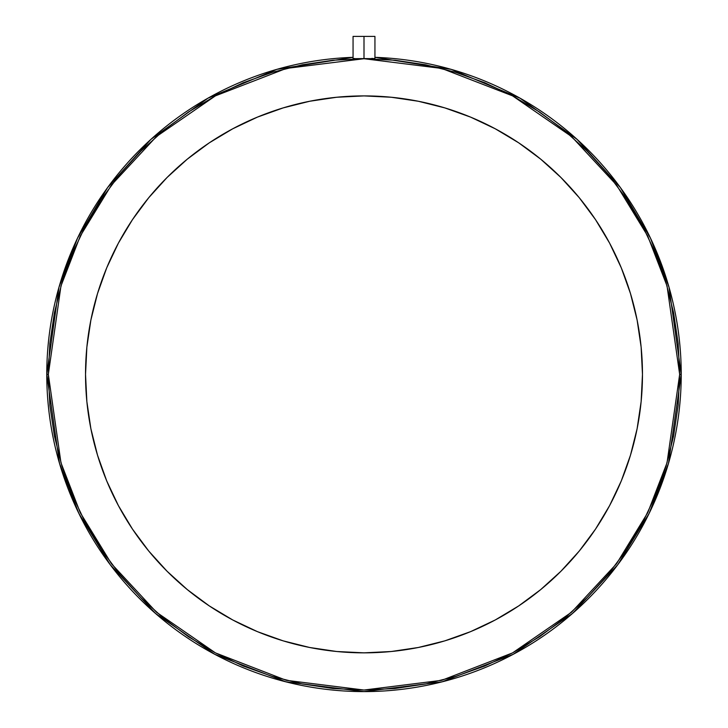 <?xml version="1.0" encoding="UTF-8"?>
<svg xmlns="http://www.w3.org/2000/svg" width="728" height="728" viewBox="0 0 728 728"><rect width="100%" height="100%" fill="white"/><g stroke="black" fill="none" stroke-linecap="round" stroke-linejoin="round"><path stroke-width="1.09" d="M374.037 58.659L373.437 58.659M374.938 58.622L374.101 58.54L374.938 58.622L374.101 58.54L374.938 58.622L374.11 58.659L374.938 58.622L374.938 36.4L364 36.4L364 58.595L374.11 58.659L357.921 58.622M642.469 374.374A278.469 278.469 0 0 1 364 652.843A278.469 278.469 0 0 1 85.531 374.374L86.869 401.674L90.882 428.701L97.525 455.209L106.725 480.944L118.409 505.642L132.46 529.083L148.739 551.032L167.094 571.28L187.342 589.635L209.291 605.914L232.733 619.965L257.43 631.649L283.165 640.858L309.673 647.492L336.709 651.505L364 652.843L391.291 651.505L418.327 647.492L444.835 640.858L470.57 631.649L495.268 619.965L518.709 605.914L540.658 589.635L560.906 571.28L579.26 551.032L595.54 529.083L609.591 505.642L621.275 480.944L630.475 455.209L637.118 428.701L641.131 401.674L642.469 374.374L641.131 347.083L637.118 320.047L630.475 293.539L621.275 267.813L609.591 243.106L595.54 219.665L579.26 197.716L560.906 177.468L540.658 159.113L518.709 142.834L495.268 128.792L470.57 117.108L444.835 107.899L418.327 101.256L391.291 97.252L364 95.905L336.709 97.252L309.673 101.256L283.165 107.899L257.43 117.108L232.733 128.792L209.291 142.834L187.342 159.113L167.094 177.468L148.739 197.716L132.46 219.665L118.409 243.106L106.725 267.813L97.525 293.539L90.882 320.047L86.869 347.083L85.531 374.374A278.469 278.469 0 0 1 364 95.905A278.469 278.469 0 0 1 642.469 374.374M353.89 58.659L354.9 58.477M46.774 374.374A317.226 317.226 0 0 1 353.062 57.339L276.831 69.36L207.971 98.18L150.951 139.339L107.626 187.551L77.578 238.02L58.977 287.232L46.774 374.374L48.339 374.374L60.961 285.995L80.262 236.054L111.475 184.976L156.438 136.546L215.452 95.85L286.295 68.432L364 58.713L441.705 68.432L512.548 95.85L571.562 136.546L616.525 184.976L647.738 236.054L667.039 285.995L679.661 374.374L681.226 374.374L669.023 287.232L650.423 238.02L620.374 187.551L577.049 139.339L520.029 98.18L451.169 69.36L374.938 57.339A317.226 317.226 0 0 1 681.226 374.374L679.661 374.374L678.141 405.314L673.6 435.963L666.065 466.011L655.637 495.176L642.387 523.177L626.462 549.749L608.007 574.629L587.205 597.579L564.255 618.381L539.375 636.836L512.803 652.761L484.803 666.011L455.628 676.449L425.58 683.974L394.94 688.515L364 690.035L333.06 688.515L302.42 683.974L272.372 676.449L243.198 666.011L215.197 652.761L188.625 636.836L163.745 618.381L140.795 597.579L119.993 574.629L101.538 549.749L85.613 523.177L72.363 495.176L61.935 466.011L54.4 435.963L49.859 405.314L48.339 374.374L49.859 343.434L54.4 312.794L61.935 282.746L72.363 253.581L85.613 225.571L101.538 199.008L119.993 174.119L140.795 151.169L163.745 130.367L188.625 111.912L215.197 95.987L243.198 82.746L272.372 72.309L302.42 64.783L333.06 60.233L364 58.713L394.94 60.233L425.58 64.783L455.628 72.309L484.803 82.746L512.803 95.987L539.375 111.912L564.255 130.367L587.205 151.169L608.007 174.119L626.462 199.008L642.387 225.571L655.637 253.581L666.065 282.746L673.6 312.794L678.141 343.434L679.661 374.374L667.039 462.762L647.738 512.703L616.525 563.772L571.562 612.202L512.548 652.898L441.705 680.325L364 690.035L286.295 680.325L215.452 652.898L156.438 612.202L111.475 563.772L80.262 512.703L60.961 462.762L48.339 374.374L46.774 374.374L59.468 463.199L78.852 513.386L110.219 564.71L155.419 613.376L214.714 654.281L285.913 681.836L364 691.6L442.087 681.836L513.285 654.281L572.581 613.376L617.781 564.71L649.149 513.386L668.532 463.199L681.226 374.374A317.226 317.226 0 0 1 364 691.6A317.226 317.226 0 0 1 46.774 374.374M371.735 58.422L373.091 58.477M353.271 58.586L353.89 58.54L353.062 58.622L353.062 36.4L364 36.4L353.062 36.4M355.892 58.65L364 58.595L364 36.4L374.938 36.4"/></g></svg>
